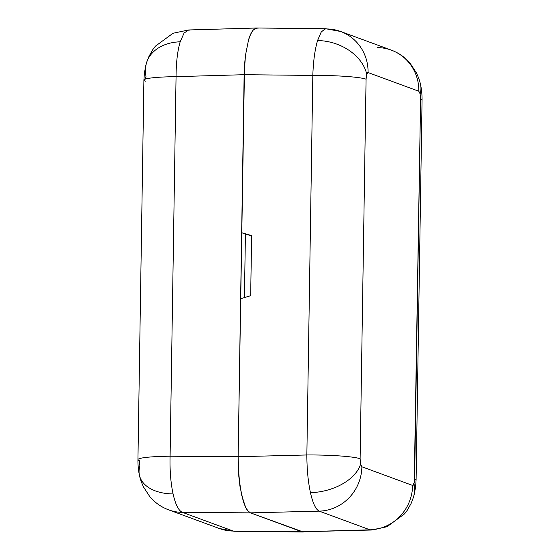 <?xml version="1.0" encoding="UTF-8"?>
<svg xmlns="http://www.w3.org/2000/svg" width="560" height="560" viewBox="0 0 560 560"><rect width="100%" height="100%" fill="white"/><g stroke="black" fill="none" stroke-linecap="round" stroke-linejoin="round"><path stroke-width="0.84" d="M377.545 47.628A44.191 42.518 110.2 0 1 391.979 50.379A44.191 42.518 110.2 0 1 418.824 91.231L420.119 93.87A44.191 27.153 -12.4 0 0 420.462 84.35A44.191 27.153 167.6 0 1 420.119 93.87L420.588 99.253L414.624 478.807L413.994 483.784A44.191 32.977 16.7 0 1 413.448 497.364A44.191 32.977 -163.3 0 0 413.994 483.784L413.357 485.149L412.629 485.443L361.879 466.767L360.584 464.135A44.191 27.153 167.6 0 1 310.45 492.667C312.886 503.419 315.812 509.572 319.214 511.133A44.191 42.518 -69.8 0 0 361.879 466.767L360.584 464.135L360.115 458.745L366.072 79.198L366.709 74.214A44.191 32.977 -163.3 0 0 317.555 40.558C314.874 49.749 313.292 61.369 312.816 75.425A44.191 4.116 0.9 0 1 366.072 79.198L366.709 74.214L367.346 72.856L368.074 72.562L418.824 91.231L420.119 93.87L420.588 99.253L414.246 482.762L412.629 485.443L361.879 466.767A44.191 42.518 110.2 0 1 319.214 511.133L250.502 512.869L247.947 510.937L245.525 507.108L243.32 501.529L239.911 486.031L238.231 466.809L238.14 456.701L240.618 298.697L238.14 456.701L306.852 454.972L312.816 75.425L244.139 74.697L245.448 55.426L248.563 39.83L250.663 34.181L253.015 30.282L255.528 28.266L256.97 28L255.528 28.266L253.015 30.282C251.342 32.34 249.858 35.525 248.563 39.83L245.448 55.426L244.139 74.697L241.654 232.708L244.139 74.697L312.816 75.425L306.852 454.972A44.191 4.116 0.9 0 1 360.115 458.745L366.072 79.198A44.191 4.116 -179.1 0 0 312.816 75.425C313.292 61.369 314.874 49.749 317.555 40.558L321.195 32.018L325.318 28.742M416.087 479.948A44.191 4.116 -179.1 0 0 414.624 478.807A44.191 4.116 0.9 0 1 416.094 479.885L422.058 100.338A44.191 4.116 -179.1 0 0 420.588 99.253A44.191 4.116 0.9 0 1 422.051 100.401M245.42 234.094L251.615 235.872L241.654 232.708L251.622 235.564L250.677 295.687L240.618 298.697L250.677 295.687L251.622 235.564L241.654 232.708L245.42 234.094L244.426 297.556L245.42 234.094M245.413 234.374L246.379 234.367L245.413 234.374M325.724 28.728L326.795 28.952A44.191 42.518 110.2 0 1 340.613 31.479L325.654 28.728L256.907 28L253.015 30.282L250.663 34.181L248.563 39.83L245.448 55.426L244.552 64.778L238.14 456.701L238.231 466.809L239.911 486.031L243.32 501.529L245.525 507.108L247.947 510.937L250.502 512.869L319.214 511.133C315.812 509.572 312.886 503.419 310.45 492.667C308.091 481.635 306.887 469.07 306.852 454.972L238.14 456.701L238.833 476.714L241.423 494.41L245.525 507.108C247.023 510.202 248.682 512.127 250.502 512.869L303.289 532L250.502 512.869L301.882 531.769L369.964 529.809L319.214 511.133L369.964 529.809A44.191 42.518 -69.8 0 0 412.629 485.443A44.191 42.518 110.2 0 1 369.964 529.809L301.882 531.769L371.378 530.033L387.009 526.722L404.586 513.828L407.211 510.356L411.11 503.468L413.595 496.902L415.569 487.431L416.094 479.885M418.824 91.231A44.191 42.518 -69.8 0 0 391.363 50.148L340.613 31.479A44.191 42.518 110.2 0 1 368.074 72.562L418.824 91.231M325.668 28.728L321.363 31.766L317.555 40.558A44.191 32.977 16.7 0 1 366.709 74.214L368.074 72.562A44.191 42.518 -69.8 0 0 341.229 31.71M310.45 492.667A44.191 27.153 -12.4 0 0 360.584 464.135L360.115 458.745A44.191 4.116 -179.1 0 0 306.852 454.972C306.887 469.07 308.091 481.635 310.45 492.667M145.565 78.442L146.006 76.216A44.191 32.977 16.7 0 1 146.552 62.636A44.191 32.977 16.7 0 1 180.173 41.804L184.051 33.096L188.643 29.967L190.036 30.191M139.538 475.65A44.191 27.153 167.6 0 1 139.881 466.13L139.412 460.747A44.191 4.116 0.9 0 1 137.942 459.662A44.191 4.116 0.9 0 1 170.093 456.211L238.14 456.701L244.139 74.697L176.057 76.664L170.093 456.211C169.729 470.309 170.723 482.874 173.075 493.913A44.191 27.153 167.6 0 1 139.538 475.65A44.191 27.153 -12.4 0 0 173.075 493.913C170.723 482.874 169.729 470.309 170.093 456.211A44.191 4.116 -179.1 0 0 137.949 459.599M234.332 531.272L233.205 531.048A44.191 42.518 110.2 0 1 218.771 528.29M219.387 528.521L234.346 531.272L303.093 532L250.502 512.869L182.455 512.372L233.205 531.048L301.882 531.769L233.205 531.048L182.455 512.372A44.191 42.518 110.2 0 1 168.637 509.852L219.387 528.521A44.191 42.518 -69.8 0 0 233.205 531.048L234.276 531.272M168.021 509.621A44.191 42.518 -69.8 0 0 182.455 512.372C178.647 510.818 175.518 504.665 173.075 493.913C175.518 504.665 178.647 510.818 182.455 512.372L250.502 512.869C248.682 512.127 247.023 510.202 245.525 507.108L241.423 494.41L238.833 476.714L238.14 456.701L170.093 456.211L176.057 76.664A44.191 4.116 -179.1 0 0 143.906 80.115L137.942 459.662C137.809 466.123 138.824 472.815 139.44 475.244C139.972 478.268 141.309 482.146 143.451 486.892L149.856 496.72C154.973 502.705 161.231 507.08 168.637 509.852M188.706 29.967L184.079 33.054L180.173 41.804C177.506 50.988 176.134 62.608 176.057 76.664L244.139 74.697L245.448 55.426L248.563 39.83C249.858 35.525 251.342 32.34 253.015 30.282L256.774 28L258.118 28.231M145.376 81.193A44.191 4.116 0.9 0 1 143.913 80.052A44.191 4.116 0.9 0 1 176.057 76.664C176.134 62.608 177.506 50.988 180.173 41.804A44.191 32.977 -163.3 0 0 146.552 62.636M422.058 100.338C422.191 93.877 421.176 87.185 420.56 84.756C420.028 81.732 418.691 77.854 416.549 73.108L410.144 63.28C405.027 57.295 398.769 52.92 391.363 50.148M143.906 80.115L144.431 72.569L146.405 63.098L148.89 56.532L152.789 49.644L155.414 46.172L172.991 33.278L188.58 29.967M188.622 29.967L256.774 28"/></g></svg>
